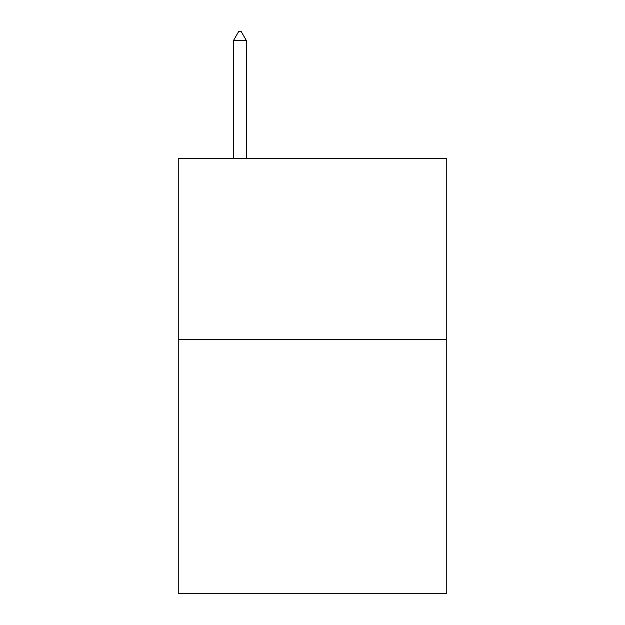 <?xml version="1.0" encoding="UTF-8"?>
<svg xmlns="http://www.w3.org/2000/svg" width="625" height="625" viewBox="0 0 625 625"><rect width="100%" height="100%" fill="white"/><g stroke="black" fill="none" stroke-linecap="round" stroke-linejoin="round"><path stroke-width="0.94" d="M446.773 339.719L446.773 593.75L178.227 593.75L178.227 158.266L446.773 158.266L446.773 339.719L178.227 339.719M246.453 40.688L241.008 31.25L238.828 31.25L233.391 40.688L246.453 40.688L246.453 158.266M233.391 40.688L233.391 158.266"/></g></svg>
